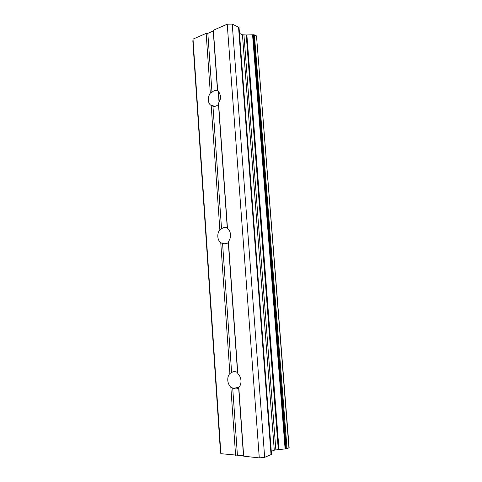 <?xml version="1.0" encoding="UTF-8"?>
<svg xmlns="http://www.w3.org/2000/svg" width="482" height="482" viewBox="0 0 482 482"><rect width="100%" height="100%" fill="white"/><g stroke="black" fill="none" stroke-linecap="round" stroke-linejoin="round"><path stroke-width="0.72" d="M238.801 387.462L238.662 388.07C237.066 389.088 235.373 389.203 233.571 388.408L230.848 387.269C229.046 385.461 228.022 383.154 227.775 380.328C227.631 377.514 228.335 375.231 229.884 373.49L231.619 372.532C233.27 371.441 235.041 371.333 236.927 372.212L237.56 372.568L237.813 373.544C239.65 375.333 240.705 377.665 240.97 380.539C241.114 383.413 240.398 385.721 238.801 387.462L243.693 456.189L259.28 457.9L264.66 457.346L271.493 454.412M228.414 241.578L228.305 242.554C226.462 244.037 224.552 244.344 222.57 243.47L220.762 242.808C219.033 241.392 218.051 239.349 217.816 236.674C217.677 233.993 218.358 231.673 219.852 229.721L221.545 228.854C223.353 227.347 225.257 227.01 227.263 227.841L227.474 228.372C229.245 229.763 230.251 231.824 230.504 234.535C230.643 237.271 229.95 239.62 228.414 241.578L237.813 373.544M208.351 100.16C208.224 97.599 208.875 95.249 210.315 93.11L211.972 92.327C213.713 90.568 215.55 89.911 217.478 90.369L218.599 91.194L220.569 95.906C220.702 98.515 220.027 100.895 218.551 103.046L218.473 104.353C216.695 106.1 214.852 106.721 212.948 106.221L210.393 104.962C209.194 103.817 208.513 102.214 208.351 100.16M193.017 39.114L220.889 453.689L220.485 452.562L192.848 41.175L193.017 39.114L206.151 33.385L207.838 33.354L213.249 30.993L213.369 30.239L227.227 24.19L232.228 24.1L238.542 27.173L271.053 454.869M239.036 27.884L238.542 27.173M239.476 33.36L242.446 34.77L246.23 34.975L278.301 449.604L286.278 448.832L289.152 447.778L256.514 36.048L288.941 447.941M256.291 35.801L253.671 34.758L246.23 34.975M220.889 453.689L243.482 455.779L243.693 456.189M271.276 451.309L274.282 450.17L278.301 449.604M218.551 103.046L227.474 228.372M227.227 24.19L259.28 457.9M213.369 30.239L217.659 90.495M218.473 104.353L227.263 227.841M212.948 106.221L221.545 228.854M211.188 105.552L219.852 229.721M228.305 242.554L237.56 372.568M222.57 243.47L231.619 372.532M220.762 242.808L229.884 373.49M238.662 388.07L243.482 455.779M232.698 387.92L237.409 455.116M230.848 387.269L235.596 455.303M232.228 24.1L264.66 457.346M246.874 34.981L278.988 449.525M206.151 33.385L210.315 93.11M207.838 33.354L211.972 92.327M213.249 30.993L217.478 90.369M242.446 34.77L274.282 450.17M243.94 35.029L275.843 449.851M252.58 34.861L285.103 448.905M253.201 34.77L285.772 448.881M253.671 34.758L286.278 448.832M254.406 34.885L287.049 448.67M218.226 90.875L219.039 102.298L218.219 90.869M218.274 90.911L219.081 102.226M218.515 91.122L219.286 101.865M210.393 104.962L214.839 106.359M221.142 242.97L227.215 243.308M233.571 388.408L239.084 387.148M239.048 27.715L271.523 454.508M256.514 36.048L289.152 447.778"/></g></svg>
